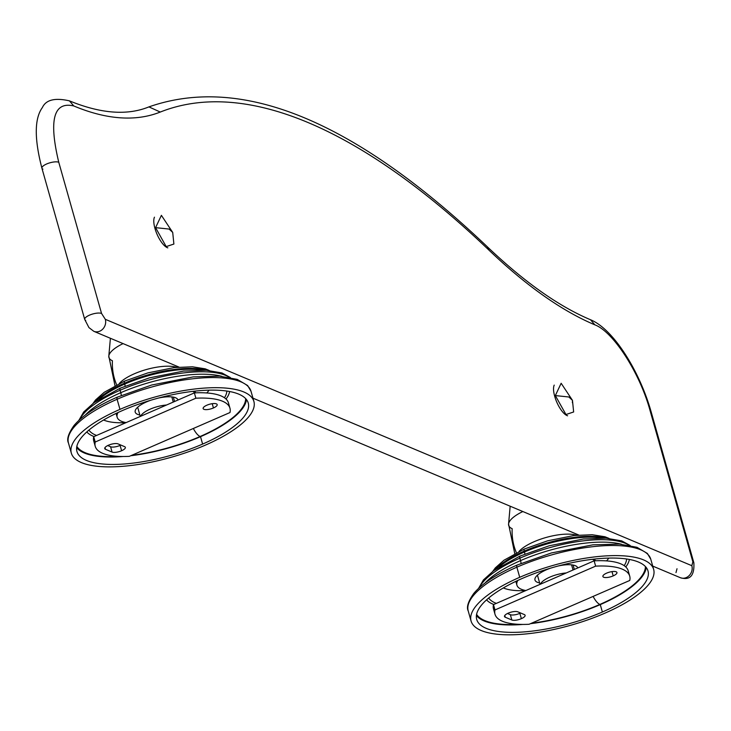 <?xml version="1.0" encoding="UTF-8"?>
<svg xmlns="http://www.w3.org/2000/svg" width="731" height="731" viewBox="0 0 731 731"><rect width="100%" height="100%" fill="white"/><g stroke="black" fill="none" stroke-linecap="round" stroke-linejoin="round"><path stroke-width="1.1" d="M675.983 572.592L677.016 568.755L675.983 572.592M105.328 319.319A9.265 8.087 112.8 0 1 102.779 329.078A9.265 8.087 112.8 0 1 93.806 331.307A9.265 8.087 -67.2 0 0 102.779 329.078A9.265 8.087 -67.2 0 0 105.328 319.319L691.837 565.693L692.86 561.856L650.078 410.648C639.917 373.075 613.245 331.627 594.851 324.838A627.856 225.952 -113.5 0 1 488.948 250.121A1070.495 385.246 66.5 0 0 160.272 112.053A627.856 225.952 -113.5 0 1 73.785 105.958C53.655 101.243 48.648 120.012 58.763 162.255L101.554 313.462L105.328 319.319L691.837 565.693A9.265 8.087 112.8 0 1 689.287 575.461A9.265 8.087 112.8 0 1 680.323 577.691A9.265 8.087 -67.2 0 0 689.287 575.461A9.265 8.087 -67.2 0 0 691.837 565.693L692.86 561.856A9.265 3.043 -15.8 0 1 693.856 562.779A9.265 3.043 164.2 0 0 692.86 561.856L650.078 410.648A9.265 3.043 -15.8 0 1 651.065 411.58A9.265 3.043 164.2 0 0 650.078 410.648C639.917 373.075 613.245 331.627 594.851 324.838L590.52 319.758L594.851 324.838A627.856 225.952 -113.5 0 1 488.948 250.121L487.422 246.877L488.948 250.121A1070.495 385.246 66.5 0 0 160.272 112.053A627.856 225.952 -113.5 0 1 73.785 105.958L69.436 100.86L73.785 105.958C53.655 101.243 48.648 120.012 58.763 162.255A9.265 3.043 164.2 0 0 48.292 163.324A9.265 3.043 164.2 0 0 41.923 168.231A9.265 3.043 -15.8 0 1 48.292 163.324A9.265 3.043 -15.8 0 1 58.763 162.255L101.554 313.462A9.265 3.043 164.2 0 0 91.083 314.522A9.265 3.043 164.2 0 0 84.714 319.429A9.265 3.043 -15.8 0 1 91.083 314.522A9.265 3.043 -15.8 0 1 101.554 313.462L105.328 319.319M179.013 367.099L93.806 331.307L88.935 327.589L84.714 319.429A9.265 3.043 164.2 0 0 85.701 320.361M84.714 319.429L41.923 168.231A9.265 3.043 164.2 0 0 42.919 169.153M41.923 168.231C34.256 138.744 34.412 118.513 42.38 107.539C45.952 99.791 54.971 97.561 69.436 100.86C100.814 113.698 127.313 115.708 148.923 106.89L160.272 112.053M606.639 573.131A7.301 2.403 164.2 0 0 602.892 576.503A7.301 2.403 164.2 0 0 613.199 575.891L611.993 571.615L613.199 575.891A7.301 2.403 164.2 0 0 616.946 572.519A7.301 2.403 164.2 0 0 606.639 573.131A7.301 2.403 -15.8 0 1 616.16 571.797A7.301 2.403 -15.8 0 1 613.199 575.891A7.301 2.403 -15.8 0 1 603.669 577.225A7.301 2.403 -15.8 0 1 606.639 573.131M508.246 613.145A7.301 2.403 164.2 0 0 504.5 616.516A7.301 2.403 164.2 0 0 505.276 617.247L504.783 615.484L505.276 617.247A7.301 2.403 -15.8 0 1 508.246 613.145A7.301 2.403 -15.8 0 1 517.767 611.81A7.301 2.403 164.2 0 0 508.246 613.145M521.367 618.664L519.86 613.346A7.301 2.403 -15.8 0 1 510.339 614.68L511.846 619.998A7.301 2.403 164.2 0 0 521.367 618.664A7.301 2.403 164.2 0 0 525.114 615.292A7.301 2.403 164.2 0 0 524.337 614.57A7.301 2.403 -15.8 0 1 521.367 618.664A7.301 2.403 -15.8 0 1 511.846 619.998L505.276 617.247L511.846 619.998L510.339 614.68A7.301 2.403 164.2 0 0 519.86 613.346L521.367 618.664M520.6 612.998A7.301 2.403 -15.8 0 1 519.86 613.346A7.301 2.403 164.2 0 0 520.6 612.998M507.506 613.492L510.339 614.68L507.506 613.492M517.767 611.81L524.337 614.57L517.767 611.81M495.006 614.268A70.002 23.026 164.2 0 0 529.089 624.274A70.002 23.026 164.2 0 1 494.978 609.946A70.002 23.026 164.2 0 0 495.006 614.268L493.498 608.95A70.002 23.026 -15.8 0 1 493.471 604.628L494.978 609.946L595.628 566.141L594.129 560.823L493.471 604.628L494.978 609.946L595.628 566.141A70.002 23.026 164.2 0 1 629.747 580.469L529.089 624.274L629.747 580.469A70.002 23.026 164.2 0 0 629.72 576.147A70.002 23.026 164.2 0 0 595.628 566.141L594.129 560.823A70.002 23.026 -15.8 0 1 628.212 570.829L629.72 576.147M494.741 611.472A70.002 23.026 -15.8 0 1 493.471 604.628L594.129 560.823A70.002 23.026 -15.8 0 1 628.477 573.625M540.492 584.16A18.531 6.095 -15.8 0 1 566.26 572.949A18.531 6.095 164.2 0 0 540.492 584.16M573.031 569.997L571.578 564.844L573.031 569.997M517.42 565.109A2.887 1.042 66.5 0 0 517.009 565.09C496.742 573.972 482.341 583.402 473.816 593.38C468.151 601.385 466.287 607.242 468.215 610.933A94.875 31.205 -15.8 0 1 516.863 567.192L519.723 577.298A94.875 31.205 164.2 0 0 471.075 621.039A94.875 31.205 164.2 0 0 605.003 613.117A94.875 31.205 164.2 0 0 653.651 569.376A94.875 31.205 164.2 0 0 519.723 577.298L516.863 567.192A94.875 31.205 164.2 0 0 468.215 610.933L471.075 621.039M517.009 565.09A2.887 1.042 66.5 0 0 516.863 567.192A2.887 1.042 -113.5 0 1 517.009 565.09L551.402 552.956L592.905 544.833L619.312 544.083L636.975 547.3L647.401 553.468L650.791 559.27A94.875 31.205 164.2 0 0 516.863 567.192A94.875 31.205 -15.8 0 1 650.791 559.27L653.651 569.376M520.545 560.613A80.867 26.59 164.2 0 1 621.652 544.275A80.867 26.59 164.2 0 0 520.545 560.613A80.867 26.59 164.2 0 0 485.174 582.89A80.867 26.59 164.2 0 1 520.545 560.613L519.86 558.182L520.545 560.613A7.264 2.613 66.5 0 1 521.039 563.382M479.39 587.623A80.867 26.59 -15.8 0 1 519.86 558.182A80.867 26.59 164.2 0 0 479.39 587.623M520.417 556.108A2.887 1.042 66.5 0 0 520.006 556.081A2.887 1.042 66.5 0 0 519.86 558.182A2.887 1.042 -113.5 0 1 520.006 556.081L493.717 570.646L483.447 579.921L478.558 588.382M601.339 538.025A64.776 21.3 164.2 0 0 524.483 551.996A7.264 2.613 -113.5 0 1 524.904 554.025A7.264 2.613 66.5 0 0 524.483 551.996A64.776 21.3 164.2 0 0 499.2 566.927A64.776 21.3 164.2 0 1 524.483 551.996L524.228 551.119L524.483 551.996A64.776 21.3 164.2 0 1 601.339 538.025M495.554 569.339A64.776 21.3 -15.8 0 1 524.228 551.119A64.776 21.3 164.2 0 0 495.554 569.339M524.785 549.036A2.887 1.042 66.5 0 0 524.374 549.018A2.887 1.042 66.5 0 0 524.228 551.119A2.887 1.042 -113.5 0 1 524.374 549.018L503.979 560.22L495.326 567.877L492.831 571.304M605.707 538.171A64.776 21.3 164.2 0 0 524.228 551.119A64.776 21.3 -15.8 0 1 605.707 538.171M629.062 545.271A80.867 26.59 164.2 0 0 519.86 558.182A80.867 26.59 -15.8 0 1 629.062 545.271M519.723 577.298A94.875 31.205 -15.8 0 1 643.527 559.882A94.875 31.205 -15.8 0 1 605.003 613.117A94.875 31.205 -15.8 0 1 481.199 630.533A94.875 31.205 -15.8 0 1 519.723 577.298M602.371 612.011A89.018 29.277 164.2 0 0 638.519 562.066A89.018 29.277 164.2 0 0 522.354 578.404A89.018 29.277 164.2 0 0 486.206 628.349A89.018 29.277 164.2 0 0 602.371 612.011A89.018 29.277 164.2 0 0 648.013 570.975A89.018 29.277 164.2 0 0 522.354 578.404A89.018 29.277 164.2 0 0 476.713 619.449A89.018 29.277 164.2 0 0 602.371 612.011L600.279 604.61L602.371 612.011M646.222 567.475A89.018 29.277 -15.8 0 1 600.279 604.61A89.018 29.277 -15.8 0 1 530.487 623.671A89.018 29.277 -15.8 0 0 600.279 604.61A89.018 29.277 -15.8 0 0 646.222 567.475M522.93 624.429A89.018 29.277 -15.8 0 1 476.402 615.529A89.018 29.277 -15.8 0 0 522.93 624.429M599.877 604.436A88.131 28.984 164.2 0 0 645.427 566.552A88.131 28.984 -15.8 0 1 599.877 604.436A13.121 4.724 -113.5 0 1 593.124 596.414A13.121 4.724 66.5 0 0 599.877 604.436A88.131 28.984 -15.8 0 1 531.51 623.223A88.131 28.984 164.2 0 0 599.877 604.436M476.594 614.323A88.131 28.984 164.2 0 0 519.156 624.347A88.131 28.984 -15.8 0 1 476.594 614.323M625.782 566.954A75.01 24.671 164.2 0 0 629.345 559.443A75.01 24.671 -15.8 0 1 625.782 566.954M486.572 599.849A75.01 24.671 164.2 0 0 493.809 604.482A75.01 24.671 -15.8 0 1 486.572 599.849M624.21 565.684A72.04 23.694 164.2 0 0 626.586 558.987A72.04 23.694 -15.8 0 1 624.21 565.684M488.683 598.013A72.04 23.694 164.2 0 0 496.349 603.377A72.04 23.694 -15.8 0 1 488.683 598.013M606.538 560.887A59.074 19.426 164.2 0 0 608.832 558.091A59.074 19.426 -15.8 0 1 606.538 560.887M503.339 587.943A59.074 19.426 164.2 0 0 525.717 590.593A59.074 19.426 -15.8 0 1 503.339 587.943M538.774 582.744A40.991 13.478 164.2 0 0 539.551 582.662A40.991 13.478 -15.8 0 1 538.774 582.744M517.804 580.441A40.991 13.478 164.2 0 0 516.918 585.156A40.991 13.478 164.2 0 0 521.294 589.25A40.991 13.478 164.2 0 0 525.872 590.529A40.991 13.478 -15.8 0 1 521.294 589.25A40.991 13.478 -15.8 0 1 517.804 580.441M594.605 560.796A40.991 13.478 164.2 0 0 592.576 559.288A40.991 13.478 -15.8 0 1 594.605 560.796M577.755 567.941A22.232 7.31 164.2 0 0 575.379 565.712A22.232 7.31 164.2 0 0 558.182 565.995M550.617 568.142A22.232 7.31 164.2 0 0 537.34 582.269A22.232 7.31 164.2 0 0 539.633 582.927M510.165 506.208L508.566 524.045A32.639 10.737 -15.8 0 1 522.848 511.536A32.639 10.737 164.2 0 0 508.566 524.045A32.639 10.737 164.2 0 0 512.166 528.668A53.957 47.113 -67.2 0 0 516.424 552.764M577.435 535.147A53.957 47.113 -67.2 0 0 577.435 534.471A53.957 47.113 112.8 0 1 577.435 535.147M573.131 565.063A35.024 11.513 -15.8 0 1 573.095 565.081L574.328 569.44M540.035 584.361L537.431 575.151A35.024 11.513 -15.8 0 1 537.395 575.178M576.403 535.247A33.233 10.928 164.2 0 0 546.03 537.486A33.233 10.928 164.2 0 0 518.983 551.494A33.233 10.928 164.2 0 1 546.03 537.486A33.233 10.928 164.2 0 1 576.403 535.247M206.873 405.202A7.301 2.403 164.2 0 0 203.136 408.574A7.301 2.403 164.2 0 0 213.443 407.962L212.228 403.686L213.443 407.962A7.301 2.403 164.2 0 0 217.18 404.599A7.301 2.403 164.2 0 0 206.873 405.202A7.301 2.403 -15.8 0 1 216.403 403.868A7.301 2.403 -15.8 0 1 213.443 407.962A7.301 2.403 -15.8 0 1 203.912 409.305A7.301 2.403 -15.8 0 1 206.873 405.202M108.48 445.216A7.301 2.403 164.2 0 0 104.743 448.587A7.301 2.403 164.2 0 0 105.52 449.318L105.026 447.555L105.52 449.318A7.301 2.403 -15.8 0 1 108.48 445.216A7.301 2.403 -15.8 0 1 118.011 443.881A7.301 2.403 164.2 0 0 108.48 445.216M121.611 450.735L120.103 445.417A7.301 2.403 -15.8 0 1 110.573 446.751L112.081 452.078A7.301 2.403 164.2 0 0 121.611 450.735A7.301 2.403 164.2 0 0 125.357 447.363A7.301 2.403 164.2 0 0 124.572 446.641A7.301 2.403 -15.8 0 1 121.611 450.735A7.301 2.403 -15.8 0 1 112.081 452.078L105.52 449.318L112.081 452.078L110.573 446.751A7.301 2.403 164.2 0 0 120.103 445.417L121.611 450.735M120.843 445.069A7.301 2.403 -15.8 0 1 120.103 445.417A7.301 2.403 164.2 0 0 120.843 445.069M107.749 445.563L110.573 446.751L107.749 445.563M118.011 443.881L124.572 446.641L118.011 443.881M95.24 446.339A70.002 23.026 164.2 0 0 129.332 456.345A70.002 23.026 164.2 0 1 95.222 442.017A70.002 23.026 164.2 0 0 95.24 446.339L93.742 441.021A70.002 23.026 -15.8 0 1 93.714 436.699L95.222 442.017L195.871 398.212L194.364 392.894L93.714 436.699L95.222 442.017L195.871 398.212A70.002 23.026 164.2 0 1 229.982 412.54L129.332 456.345L229.982 412.54A70.002 23.026 164.2 0 0 229.963 408.218A70.002 23.026 164.2 0 0 195.871 398.212L194.364 392.894A70.002 23.026 -15.8 0 1 228.456 402.9L229.963 408.218M94.975 443.543A70.002 23.026 -15.8 0 1 93.714 436.699L194.364 392.894A70.002 23.026 -15.8 0 1 228.721 405.696M140.727 416.231A18.531 6.095 -15.8 0 1 166.504 405.02A18.531 6.095 164.2 0 0 140.727 416.231M173.274 402.068L171.812 396.915L173.274 402.068M116.987 397.481A91.978 30.245 -15.8 0 1 117.664 397.18A2.887 1.042 66.5 0 0 117.252 397.161C96.976 406.043 82.585 415.473 74.05 425.451C68.394 433.456 66.521 439.313 68.458 443.004A94.875 31.205 -15.8 0 1 117.106 399.263L119.966 409.369A94.875 31.205 164.2 0 0 71.318 453.11A94.875 31.205 164.2 0 0 205.247 445.188A94.875 31.205 164.2 0 0 253.895 401.447A94.875 31.205 164.2 0 0 119.966 409.369L117.106 399.263A94.875 31.205 164.2 0 0 68.458 443.004L71.318 453.11M117.252 397.161A2.887 1.042 66.5 0 0 117.106 399.263A2.887 1.042 -113.5 0 1 117.252 397.161L151.646 385.027L193.148 376.904L219.556 376.154L237.21 379.371L247.645 385.548L251.035 391.341A94.875 31.205 164.2 0 0 117.106 399.263A94.875 31.205 -15.8 0 1 251.035 391.341L253.895 401.447M221.886 376.346A80.867 26.59 164.2 0 0 120.789 392.684A7.264 2.613 -113.5 0 1 121.273 395.453A7.264 2.613 66.5 0 0 120.789 392.684A80.867 26.59 164.2 0 0 85.417 414.961A80.867 26.59 164.2 0 1 120.789 392.684L120.103 390.253L120.789 392.684A80.867 26.59 164.2 0 1 221.886 376.346M79.633 419.695A80.867 26.59 -15.8 0 1 120.103 390.253A80.867 26.59 164.2 0 0 79.633 419.695M120.661 388.179A2.887 1.042 66.5 0 0 120.249 388.152A2.887 1.042 66.5 0 0 120.103 390.253A2.887 1.042 -113.5 0 1 120.249 388.152L93.952 402.717L83.69 411.992L78.802 420.453M201.582 370.096A64.776 21.3 164.2 0 0 124.718 384.067A7.264 2.613 -113.5 0 1 125.147 386.096A7.264 2.613 66.5 0 0 124.718 384.067A64.776 21.3 164.2 0 0 99.443 398.998A64.776 21.3 164.2 0 1 124.718 384.067L124.471 383.19L124.718 384.067A64.776 21.3 164.2 0 1 201.582 370.096M95.798 401.41A64.776 21.3 -15.8 0 1 124.471 383.19A64.776 21.3 164.2 0 0 95.798 401.41M124.352 381.408A61.888 20.349 -15.8 0 1 125.028 381.107A2.887 1.042 66.5 0 0 124.617 381.089A2.887 1.042 66.5 0 0 124.471 383.19A2.887 1.042 -113.5 0 1 124.617 381.089L104.213 392.291L95.569 399.948L93.065 403.375M205.95 370.242A64.776 21.3 164.2 0 0 124.471 383.19A64.776 21.3 -15.8 0 1 205.95 370.242M229.296 377.342A80.867 26.59 164.2 0 0 120.103 390.253A80.867 26.59 -15.8 0 1 229.296 377.342M119.966 409.369A94.875 31.205 -15.8 0 1 243.761 391.953A94.875 31.205 -15.8 0 1 205.247 445.188A94.875 31.205 -15.8 0 1 81.443 462.604A94.875 31.205 -15.8 0 1 119.966 409.369M202.615 444.082A89.018 29.277 164.2 0 0 238.754 394.137A89.018 29.277 164.2 0 0 122.598 410.475A89.018 29.277 164.2 0 0 86.45 460.42A89.018 29.277 164.2 0 0 202.615 444.082A89.018 29.277 164.2 0 0 248.257 403.046A89.018 29.277 164.2 0 0 122.598 410.475A89.018 29.277 164.2 0 0 76.947 451.52A89.018 29.277 164.2 0 0 202.615 444.082L200.513 436.681L202.615 444.082M246.466 399.546A89.018 29.277 -15.8 0 1 200.513 436.681A89.018 29.277 -15.8 0 1 130.721 455.742A89.018 29.277 -15.8 0 0 200.513 436.681A89.018 29.277 -15.8 0 0 246.466 399.546M123.174 456.5A89.018 29.277 -15.8 0 1 76.645 447.6A89.018 29.277 -15.8 0 0 123.174 456.5M200.12 436.508A88.131 28.984 164.2 0 0 245.671 398.623A88.131 28.984 -15.8 0 1 200.12 436.508A13.121 4.724 -113.5 0 1 193.359 428.485A13.121 4.724 66.5 0 0 200.12 436.508A88.131 28.984 -15.8 0 1 131.754 455.294A88.131 28.984 164.2 0 0 200.12 436.508M76.837 446.394A88.131 28.984 164.2 0 0 119.4 456.418A88.131 28.984 -15.8 0 1 76.837 446.394M226.025 399.025A75.01 24.671 164.2 0 0 229.589 391.514A75.01 24.671 -15.8 0 1 226.025 399.025M86.806 431.92A75.01 24.671 164.2 0 0 94.052 436.553A75.01 24.671 -15.8 0 1 86.806 431.92M224.454 397.755A72.04 23.694 164.2 0 0 226.829 391.058A72.04 23.694 -15.8 0 1 224.454 397.755M88.926 430.084A72.04 23.694 164.2 0 0 96.593 435.448A72.04 23.694 -15.8 0 1 88.926 430.084M206.782 392.958A59.074 19.426 164.2 0 0 209.066 390.162A59.074 19.426 -15.8 0 1 206.782 392.958M103.574 420.014A59.074 19.426 164.2 0 0 125.96 422.664A59.074 19.426 -15.8 0 1 103.574 420.014M139.018 414.815A40.991 13.478 164.2 0 0 139.795 414.733A40.991 13.478 -15.8 0 1 139.018 414.815M118.047 412.512A40.991 13.478 164.2 0 0 117.161 417.227A40.991 13.478 164.2 0 0 121.538 421.321A40.991 13.478 164.2 0 0 126.116 422.6A40.991 13.478 -15.8 0 1 121.538 421.321A40.991 13.478 -15.8 0 1 118.047 412.512M194.848 392.867A40.991 13.478 164.2 0 0 192.82 391.359A40.991 13.478 -15.8 0 1 194.848 392.867M177.999 400.012A22.232 7.31 164.2 0 0 175.623 397.783A22.232 7.31 164.2 0 0 158.426 398.066M150.86 400.213A22.232 7.31 164.2 0 0 137.574 414.34A22.232 7.31 164.2 0 0 139.868 414.998M110.399 338.279L108.809 356.116A32.639 10.737 -15.8 0 1 123.082 343.607A32.639 10.737 164.2 0 0 108.809 356.116A32.639 10.737 164.2 0 0 112.41 360.739A53.957 47.113 -67.2 0 0 116.668 384.835M177.679 367.218A53.957 47.113 -67.2 0 0 177.679 366.542A53.957 47.113 112.8 0 1 177.679 367.218M176.637 367.318A33.233 10.928 164.2 0 0 146.264 369.557A33.233 10.928 164.2 0 0 119.226 383.565A33.233 10.928 164.2 0 1 146.264 369.557A33.233 10.928 164.2 0 1 176.637 367.318M567.585 415.793A17.489 6.296 -113.5 0 1 554.728 396.412L555.478 396.083L554.728 396.412A17.489 6.296 -113.5 0 1 554.226 385.109M555.332 395.581L568.873 396.988L572.464 400.35L568.873 396.988L555.332 395.581L561.152 383.272L572.464 400.35L573.643 411.973L565.958 414.532L555.332 395.581M572.391 402.744L572.464 400.35M167.819 247.864A17.489 6.296 -113.5 0 1 154.972 228.483L155.721 228.154L154.972 228.483A17.489 6.296 -113.5 0 1 154.469 217.18M155.575 227.652L169.108 229.059L172.708 232.421L169.108 229.059L155.575 227.652L161.396 215.343L172.708 232.421L173.887 244.044L166.193 246.603L155.575 227.652M652.719 566.096L680.323 577.691C690.055 580.606 694.56 575.635 693.856 562.779L651.065 411.58C639.707 371.494 613.611 329.16 590.52 319.749C558.767 306.371 524.401 282.075 487.422 246.877C354.992 120.944 242.162 74.279 148.923 106.89M578.769 535.028L252.963 398.167M609.06 538.418L604.976 536.755L592.183 534.726L573.936 535.512L547.647 540.812L524.374 549.018M630.159 545.481L621.697 540.885L606.017 538.19L583.356 539.003L549.228 545.774L520.006 556.081M515.848 581.364L516.918 585.156M594.723 559.041L595.217 560.768M508.566 524.045L514.761 553.632M173.329 397.134L174.572 401.511M140.279 416.432L137.666 407.222M209.304 370.489L205.219 368.826L192.417 366.798L174.179 367.583L147.89 372.883L124.617 381.089M230.402 377.552L221.941 372.956L206.261 370.261L183.6 371.074L149.462 377.845L120.249 388.152M116.092 413.435L117.161 417.227M194.967 391.112L195.451 392.839M108.809 356.116L115.005 385.703"/></g></svg>
